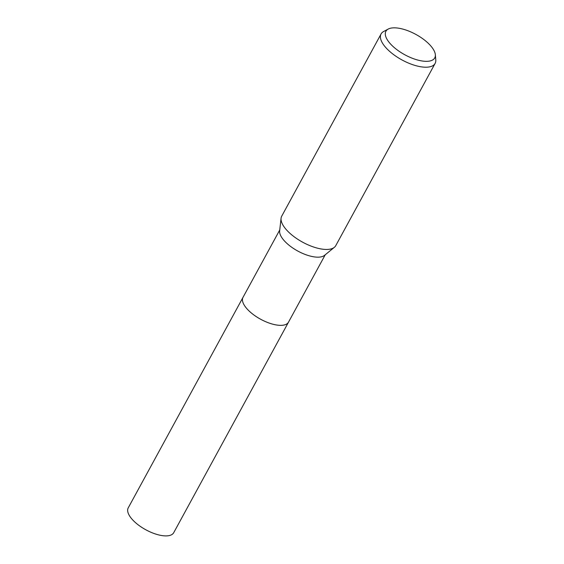 <?xml version="1.0" encoding="UTF-8"?>
<svg xmlns="http://www.w3.org/2000/svg" width="564" height="564" viewBox="0 0 564 564"><rect width="100%" height="100%" fill="white"/><g stroke="black" fill="none" stroke-linecap="round" stroke-linejoin="round"><path stroke-width="0.85" d="M288.606 321.966A25.909 10.787 -151.4 0 1 288.507 322.157A25.909 10.787 -151.4 0 1 266.314 321.959A25.909 10.787 -151.4 0 1 243.281 303.319A25.909 10.787 -151.4 0 1 243.013 297.348A25.909 10.787 -151.4 0 1 243.112 297.165M288.578 322.023A25.909 10.787 -151.4 0 1 266.476 322.037A25.909 10.787 -151.4 0 1 243.281 303.319A25.909 10.787 -151.4 0 1 243.084 297.221M435.352 54.736L435.782 59.918A30.78 12.81 -151.4 0 1 435.119 63.415L335.763 245.65A30.78 12.81 -151.4 0 1 334.353 247.328L324.497 255.379A25.909 10.787 -151.4 0 1 301.528 252.919A25.909 10.787 -151.4 0 1 280.456 235.139A25.909 10.787 -151.4 0 1 279.645 230.923L281.069 218.275A30.78 12.81 -151.4 0 1 281.711 216.181L381.074 33.946A30.78 12.81 -151.4 0 1 383.654 31.499L388.243 29.053A27.819 11.583 -151.4 0 1 413.081 32.98A27.819 11.583 -151.4 0 1 434.463 51.486A27.819 11.583 -151.4 0 1 435.352 54.736A27.819 11.583 -151.4 0 1 414.258 58.973A27.819 11.583 -151.4 0 1 386.199 37.682A27.819 11.583 -151.4 0 1 388.243 29.053M334.353 247.328A30.78 12.81 -151.4 0 1 307.07 244.409A30.78 12.81 -151.4 0 1 282.035 223.281A30.78 12.81 -151.4 0 1 281.069 218.275M435.119 63.415A30.78 12.81 -151.4 0 1 408.759 63.189A30.78 12.81 -151.4 0 1 381.398 41.038A30.78 12.81 -151.4 0 1 381.074 33.946M243.006 297.348A25.909 10.787 -151.4 0 0 271.996 323.969A25.909 10.787 -151.4 0 0 288.507 322.157L173.712 532.698A25.909 10.787 -151.4 0 1 157.201 534.517A25.909 10.787 -151.4 0 1 128.218 507.896L279.751 229.964M288.507 322.15L325.245 254.766"/></g></svg>
